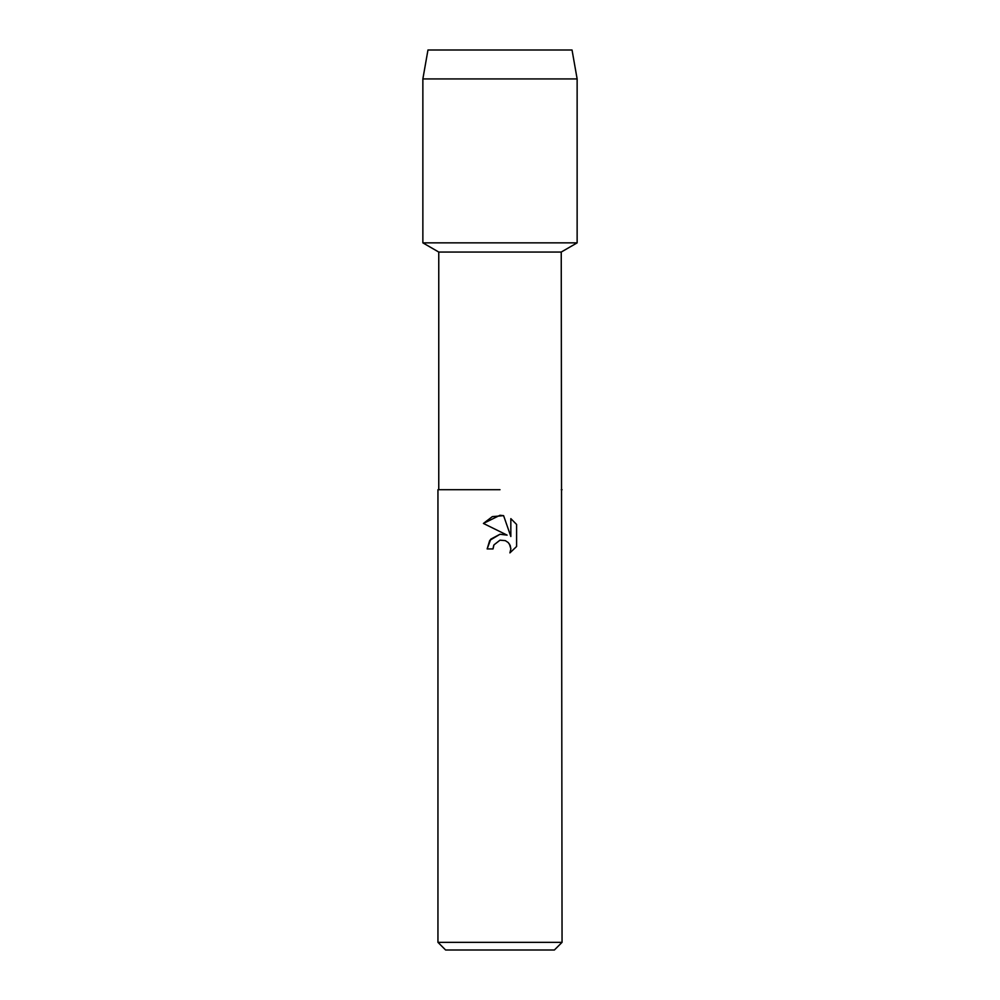 <?xml version="1.0" encoding="UTF-8"?>
<svg xmlns="http://www.w3.org/2000/svg" width="1000" height="1000" viewBox="0 0 1000 1000"><rect width="100%" height="100%" fill="white"/><g stroke="black" fill="none" stroke-linecap="round" stroke-linejoin="round"><path stroke-width="1.5" d="M572.038 50L427.962 50L572.038 50L577.137 78.925L577.137 242.862L500 242.862L577.137 242.862L561.237 252.05L562.05 942.337L437.95 942.337L445.613 950L554.388 950L562.05 942.337M438.762 489.712L500 489.712L438.762 489.712L438.762 252.05L561.237 252.05M562.05 489.712L561.237 489.712M489.663 540.625L487.15 548.938L490.788 539.15L500 534.263L507.113 535.125L483.413 523.438L500 515.262L503.6 515.65L510.838 536.5L510.838 518.638L516.6 524.45L516.6 546.487L509.925 552.875L510.863 548.888L510.188 545.462L508.25 542.575L505.363 540.65L500 540.175L493.963 544.888L493.025 548.938L493.625 545.675M503.6 515.65L492.337 516.625L483.413 523.438M516.6 524.45L510.838 518.638M507.113 535.125L503 534.188M500 534.263L489.875 540.3M493.963 544.888L499.938 540.2M509.475 544.1L510.863 548.888L509.925 552.875L516.6 546.487M493.025 548.938L487.15 548.938M427.962 50L422.863 78.925L422.863 242.862L500 242.862L422.863 242.862L438.762 252.05M422.863 78.925L577.137 78.925M437.95 489.712L437.95 942.337"/></g></svg>
